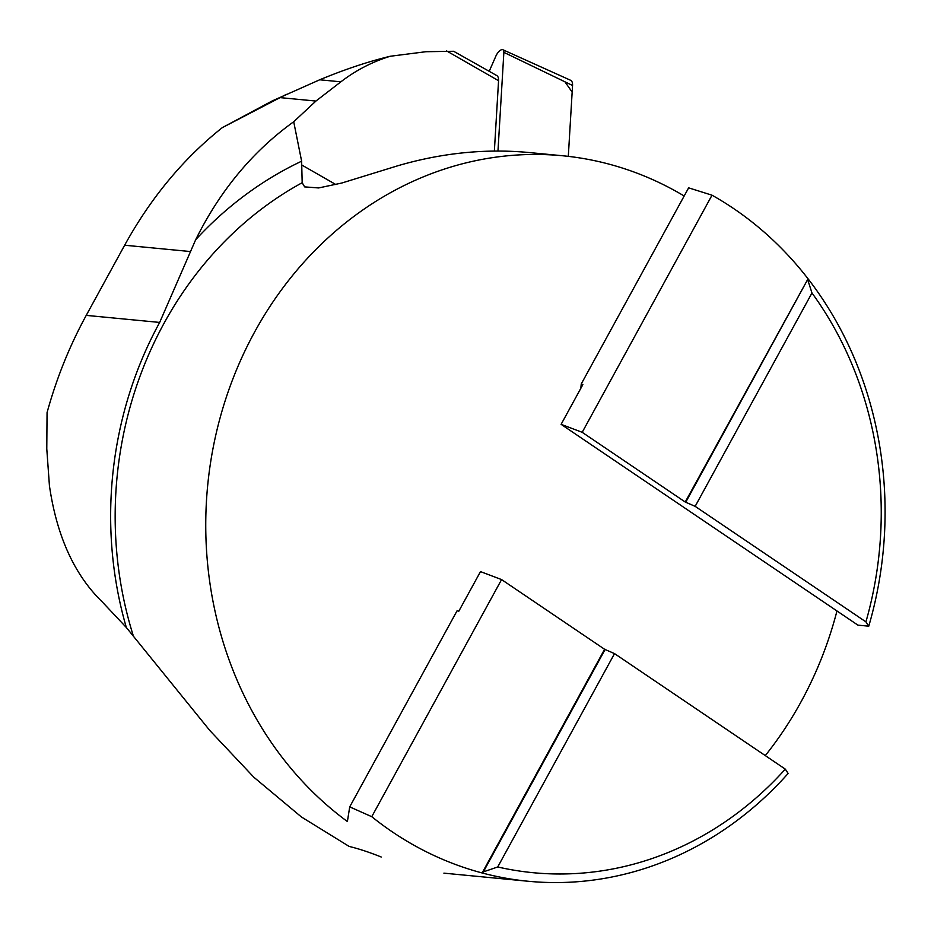 <?xml version="1.0" encoding="UTF-8"?>
<svg xmlns="http://www.w3.org/2000/svg" width="931" height="931" viewBox="0 0 931 931"><rect width="100%" height="100%" fill="white"/><g stroke="black" fill="none" stroke-linecap="round" stroke-linejoin="round"><path stroke-width="1.4" d="M497.969 151.031L503.869 52.357A7.215 3.119 -60.2 0 0 502.856 49.739A7.215 3.119 -60.2 0 0 495.897 56.069L489.24 71.245M502.856 49.739L570.528 80.252A14.396 6.214 119.8 0 1 572.553 85.477L568.306 156.361L572.158 92.099L564.919 81.8M443.901 873.15L528.238 881.261A362.729 321.742 -84.5 0 0 788.138 773.452L785.298 769.134L614.53 653.609L604.603 649.279L501.576 579.582L480.489 571.599L458.727 611.341L457.109 610.724L349.719 806.874L347.391 821.538A362.729 321.742 95.5 0 1 225.43 399.923A362.729 321.742 95.5 0 1 562.592 155.756A362.729 321.742 95.5 0 1 684.157 195.999M712.017 195.196L582.201 432.31L685.228 502.018L695.154 506.348L865.923 621.873L868.763 626.191L857.928 625.143L561.114 424.338L582.864 384.596L581.247 383.979L688.637 187.841L712.017 195.196A362.729 321.742 -84.5 0 1 807.689 278.334A362.729 321.742 -84.5 0 1 868.763 626.191M582.201 432.31L561.114 424.338M785.298 769.134A353.757 313.782 -84.5 0 1 497.724 866.97L483.352 871.882L605.185 649.338M528.238 881.261A362.729 321.742 -84.5 0 1 482.142 872.964L483.352 871.882M685.81 502.077L807.654 279.533L811.972 292.974A353.757 313.782 -84.5 0 1 865.923 621.873M807.654 279.533L685.228 502.018M695.154 506.348L811.972 292.974M497.724 866.97L614.53 653.609M494.361 151.055L498.562 80.706A14.512 6.273 -60.2 0 0 496.77 75.562L453.63 51.275L425.898 51.717L390.275 56.256C368.583 61.458 345.052 69.301 319.705 79.787L272.317 100.874L222.288 127.652L286.341 94.357M562.592 155.756L528.901 152.521C485.598 148.471 441.899 152.893 397.793 165.765L341.805 183.023L318.635 187.946L304.646 186.887L302.179 182.72L301.632 161.203L293.707 121.752L315.923 101.06L340.874 81.823C355.828 70.314 372.295 61.795 390.275 56.256M222.288 127.652C183.36 158.607 150.81 197.791 124.649 245.225L86.234 315.376C69.569 345.901 56.512 378.312 47.062 412.608L46.783 448.882L49.424 485.656C56.756 536.116 74.399 574.904 102.363 602.02L126.325 627.482A363.637 322.545 95.5 0 1 159.678 322.429L86.234 315.376M293.707 121.752C252.685 151.299 220.007 190.634 195.673 239.733L159.678 322.429M604.603 649.279L482.142 872.964A362.729 321.742 -84.5 0 1 382.443 824.913A362.729 321.742 -84.5 0 1 371.76 816.696L349.719 806.874M765.282 755.6A362.729 321.742 95.5 0 0 836.969 610.969M381.21 857.009C369.63 852.342 358.947 848.816 349.16 846.43L301.423 816.976L253.849 777.234L209.859 730.544L126.325 627.482M580.816 388.343L581.247 383.979M501.576 579.582L371.76 816.696M503.869 52.357L572.553 85.477M340.874 81.823L319.705 79.787M315.923 101.06L279.544 97.569M190.308 251.533L124.649 245.225M498.562 80.706L446.426 50.821M335.951 184.594L302.121 165.206M302.179 182.72A362.729 321.742 95.5 0 0 132.993 634.814M301.632 161.203A375.682 333.24 95.5 0 0 195.673 239.733"/></g></svg>
